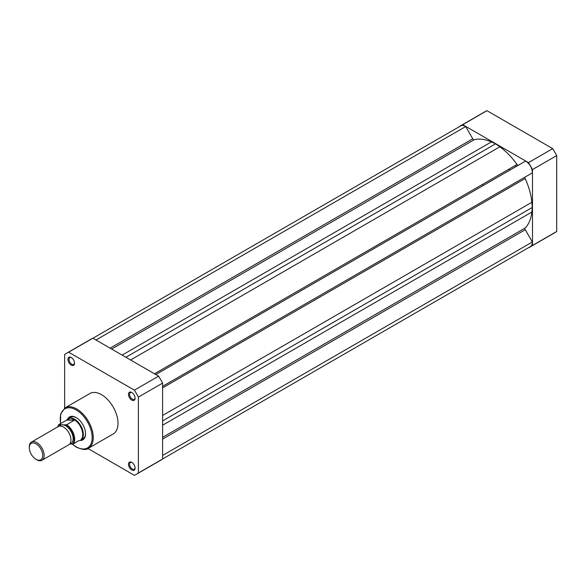 <?xml version="1.0" encoding="UTF-8"?>
<svg xmlns="http://www.w3.org/2000/svg" width="586" height="586" viewBox="0 0 586 586"><rect width="100%" height="100%" fill="white"/><g stroke="black" fill="none" stroke-linecap="round" stroke-linejoin="round"><path stroke-width="0.88" d="M41.987 460.259L68.789 444.781A10.511 6.065 -120 0 0 69.573 434.16A10.511 6.065 -120 0 0 60.241 426.088A10.511 6.065 -120 0 0 58.285 426.579L31.476 442.056A10.511 6.065 60 0 1 33.431 441.566A10.511 6.065 60 0 1 42.763 449.638A10.511 6.065 60 0 1 41.987 460.259A10.511 6.065 60 0 1 40.031 460.75A10.511 6.065 60 0 1 36.728 459.739L36.017 459.321A9.501 5.486 -120 0 0 38.998 460.237A9.501 5.486 -120 0 0 42.031 451.601A9.501 5.486 -120 0 0 33.036 442.899A9.501 5.486 -120 0 0 29.3 447.689A9.501 5.486 -120 0 0 36.017 459.321M79.359 440.621A12.453 7.193 -120 0 0 79.381 440.613A12.453 7.193 -120 0 0 80.773 440.108A12.453 7.193 -120 0 0 81.696 427.524A12.453 7.193 -120 0 0 70.635 417.957L58.71 424.638L62.438 424.813A10.511 6.065 -120 0 0 59.501 426.147M509.681 170.24A48.653 28.091 -120 0 0 508.919 169.156A48.653 28.091 60 0 1 509.681 170.24M483.26 185.491A48.653 28.091 -120 0 0 482.505 184.414M69.719 444.005L72.532 444.02A11.874 6.856 -120 0 0 73.257 434.453A11.874 6.856 -120 0 0 65.94 424.835L66.716 424.682A12.262 7.076 60 0 1 73.309 443.866L72.532 444.02M69.771 443.946A10.511 6.065 -120 0 0 72.195 433.896A10.511 6.065 -120 0 0 62.438 424.813L65.94 424.835M78.824 440.687L73.309 443.866M76.473 417.73A12.453 7.193 -120 0 0 70.518 417.269L68.32 418.536A12.453 7.193 -120 0 1 70.635 417.957L74.642 420.037L66.716 424.682M66.723 419.994L74.642 420.037M66.526 420.125L74.532 420.169M58.71 424.638L58.944 424.799A11.874 6.856 -120 0 0 57.721 426.901M81.139 439.471A12.262 7.076 -120 0 0 81.835 429.641A12.262 7.076 -120 0 0 74.363 419.774M68.32 418.536A12.453 7.193 -120 0 0 67.185 419.495A12.453 7.193 -120 0 0 67.009 419.715M29.3 447.689L29.3 446.869A10.511 6.065 60 0 1 31.476 442.056M515.526 165.347A48.653 28.091 60 0 1 516.288 166.424A48.653 28.091 60 0 0 515.526 165.347M92.918 338.247L460.757 125.873A9.149 5.281 60 0 1 465.335 126.327A9.149 5.281 60 0 1 465.687 126.539L95.958 340.005M155.795 374.549L525.525 161.091A9.149 5.281 60 0 1 525.876 161.282A9.149 5.281 60 0 1 532.337 172.885L525.261 176.972A1.56 0.901 -120 0 0 525.151 178.547A51.605 29.798 60 0 1 531.854 202.273L532.344 207.437L531.854 212.037A51.605 29.798 60 0 1 525.151 228.02A1.56 0.901 -120 0 0 525.261 229.727L532.337 241.981A9.149 5.281 60 0 1 530.447 246.581L162.608 458.955M465.687 126.539L472.763 138.794A1.56 0.901 -120 0 0 474.184 139.746A51.605 29.798 60 0 1 491.376 141.929L495.602 143.804L499.836 146.815A51.605 29.798 60 0 1 517.028 164.483A1.56 0.901 -120 0 0 518.442 165.179M532.344 207.437L162.608 420.902M532.337 241.981L162.608 455.439M495.602 143.804L125.873 357.27M552.693 148.639L528.477 162.622A69.859 40.331 60 0 1 532.484 169.566L556.7 155.583A69.859 40.331 60 0 0 552.693 148.639L486.951 110.688A69.859 40.331 60 0 0 484.893 111.743L460.677 125.726A69.859 40.331 60 0 1 462.735 124.671L486.951 110.688M528.477 162.622L462.735 124.671M458.728 127.045L458.728 126.986A69.859 40.331 60 0 1 460.677 125.726M530.535 246.728L554.752 232.745A69.859 40.331 60 0 0 556.7 231.492L532.484 245.475A69.859 40.331 60 0 1 530.535 246.728A69.859 40.331 60 0 1 528.477 247.79L528.418 247.753M532.484 245.475L532.484 169.566M556.7 231.492L556.7 155.583M131.784 470.001A4.673 2.696 60 0 1 128.481 464.28A4.673 2.696 60 0 1 131.784 462.376L131.784 462.376A4.673 2.696 60 0 1 135.088 468.097A4.673 2.696 60 0 1 131.784 470.001M132.077 462.552A3.89 2.249 -120 0 0 130.392 462.5A3.89 2.249 -120 0 0 129.792 465.621A3.89 2.249 -120 0 0 132.333 469.049A3.89 2.249 -120 0 0 134.282 469.24A3.89 2.249 -120 0 0 135.073 467.753M71.243 365.137A4.673 2.696 60 0 1 67.939 359.416A4.673 2.696 60 0 1 71.243 357.511L71.243 357.511A4.673 2.696 60 0 1 74.547 363.225A4.673 2.696 60 0 1 71.243 365.137M71.529 357.687A3.89 2.249 -120 0 0 69.844 357.636A3.89 2.249 -120 0 0 69.251 360.749A3.89 2.249 -120 0 0 71.792 364.184A3.89 2.249 -120 0 0 73.741 364.375A3.89 2.249 -120 0 0 74.532 362.888M131.784 400.092A4.673 2.696 60 0 1 128.481 394.371A4.673 2.696 60 0 1 131.784 392.466L131.784 392.466A4.673 2.696 60 0 1 135.088 398.18A4.673 2.696 60 0 1 131.784 400.092M132.077 392.642A3.89 2.249 -120 0 0 130.392 392.591A3.89 2.249 -120 0 0 129.792 395.704A3.89 2.249 -120 0 0 132.333 399.139A3.89 2.249 -120 0 0 134.282 399.33A3.89 2.249 -120 0 0 135.073 397.843M67.668 419.005A13.236 7.64 60 0 1 76.195 417.569L76.195 417.569A13.236 7.64 60 0 1 85.549 433.772A13.236 7.64 60 0 1 80.048 440.445M88.42 448.275L113.193 433.977A23.352 13.485 -120 0 0 116.768 415.269A23.352 13.485 -120 0 0 101.517 394.686A23.352 13.485 -120 0 0 89.841 393.528L65.068 407.834A23.352 13.485 60 0 1 76.744 408.984A23.352 13.485 60 0 1 92.002 429.567A23.352 13.485 60 0 1 88.42 448.275C86.596 450.195 82.575 449.821 76.356 447.162L72.056 444.02M136.443 474.257L160.659 460.274A69.859 40.331 -120 0 0 162.608 459.014L138.391 472.997A69.859 40.331 -120 0 1 136.443 474.257A69.859 40.331 -120 0 1 134.384 475.312L87.973 448.517M92.866 338.21L68.643 352.193L134.384 390.151A69.859 40.331 -120 0 1 138.391 397.088L162.608 383.112A69.859 40.331 -120 0 0 158.601 376.168L92.866 338.21A69.859 40.331 -120 0 0 90.801 339.272L66.584 353.255A69.859 40.331 -120 0 0 64.636 354.508L64.636 408.098M162.608 383.112L162.608 459.014M68.643 352.193A69.859 40.331 -120 0 0 66.584 353.255M138.391 397.088L138.391 472.997M134.384 390.151L158.601 376.168M80.773 440.108L82.97 438.841A12.453 7.193 -120 0 0 85.549 433.45M517.028 164.483L154.484 373.795M499.836 146.815L130.59 359.994M525.261 176.972L162.608 386.342M525.151 178.547L162.608 387.859M531.854 202.273L162.608 415.452M531.854 212.037L162.608 425.216M525.151 228.02L162.608 437.332M525.261 229.727L162.608 439.104M472.763 138.794L110.109 348.172M474.184 139.746L111.648 349.058M491.376 141.929L122.13 355.109M72.327 444.02A22.576 13.031 -120 0 0 76.195 446.803A22.576 13.031 -120 0 0 92.156 437.588A22.576 13.031 -120 0 0 76.195 409.944A22.576 13.031 -120 0 0 60.636 423.524M58.651 424.682L57.509 427.026M60.475 423.619L60.636 413.965L65.068 407.834"/></g></svg>
